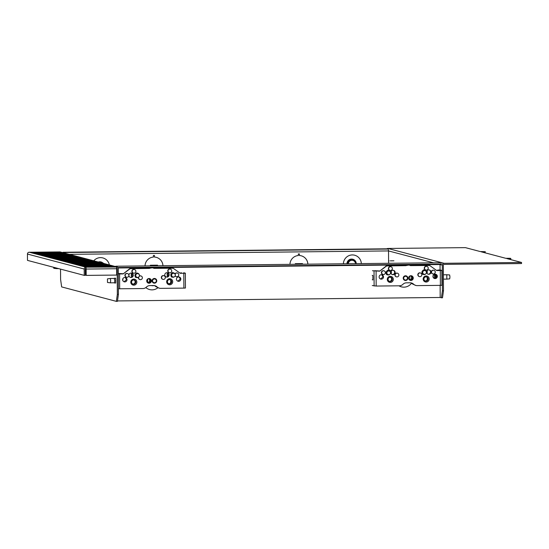 <?xml version="1.0" encoding="UTF-8"?>
<svg xmlns="http://www.w3.org/2000/svg" width="549" height="549" viewBox="0 0 549 549"><rect width="100%" height="100%" fill="white"/><g stroke="black" fill="none" stroke-linecap="round" stroke-linejoin="round"><path stroke-width="0.82" d="M435.961 274.418A4.351 0.611 89.4 0 1 436.112 277.218A4.351 0.611 89.4 0 1 436.105 277.986M446.783 274.761L449.652 274.946L449.947 276.977L449.693 278.865L446.824 279.112L446.783 274.761L443.4 274.795M435.268 278.418A3.623 0.508 -90.6 0 0 435.295 277.197A3.623 0.508 -90.6 0 0 435.055 274.157M434.424 274.28A3.623 0.508 -90.6 0 0 434.273 276.929A3.623 0.508 -90.6 0 0 434.321 278.425M484.966 252.801L485.302 251.71L481.205 251.806L505.746 258.291L510.254 258.298L510.865 258.462L510.536 259.553M444.059 263.294L521.543 262.463L521.55 263.547L444.066 264.378A0.727 0.714 -75.2 0 0 443.352 265.112L443.482 290.819L442.501 297.791L441.423 297.805L442.405 290.833L442.274 265.119A1.812 1.791 -75.2 0 1 444.059 263.294L387.917 248.464L465.408 247.633L480.183 251.538L485.302 251.71M510.865 258.462L506.768 258.558L521.543 262.463M441.423 297.805L440.195 297.476L440.133 285.37M442.405 290.833L443.482 290.819M387.917 248.464A1.812 1.791 104.8 0 0 386.887 248.807M145.835 287.573A9.58 9.477 104.8 0 0 157.851 287.806M151.483 285.549A5.229 5.174 104.8 0 0 154.063 285.549M398.951 285.809A9.58 9.477 104.8 0 0 411.503 283.215M405.279 282.975A5.229 5.174 104.8 0 0 405.841 282.865M409.451 279.667A5.229 5.174 104.8 0 0 409.561 276.174M147.036 282.069A1.956 1.935 104.8 0 0 150.371 280.697A1.956 1.935 104.8 0 0 147.887 278.844A5.229 5.174 104.8 0 0 147.997 282.481M440.12 262.745L115.818 266.217M115.654 266.601L115.812 266.21M117.493 300.927L440.195 297.476M440.051 270.012L440.044 264.09M117.877 267.541L441.073 264.083L441.067 262.998M116.772 266.464L116.772 266.889M346.941 263.74A4.708 4.66 -75.2 0 1 351.58 259.08A4.708 4.66 -75.2 0 1 356.267 263.637M343.406 263.781A9.059 8.962 -75.2 0 1 352.321 254.935A9.059 8.962 -75.2 0 1 361.331 263.589M98.312 262.017A4.708 4.66 -75.2 0 1 102.588 262.71M93.742 260.809A9.059 8.962 -75.2 0 1 109.347 264.934M150.399 265.84L150.364 265.236L157.542 265.16L157.577 265.764M150.399 265.242L157.57 265.167M150.371 265.84L150.364 265.236M295.328 264.289L295.293 263.685L302.472 263.609L302.506 264.213M295.328 263.692L302.499 263.616M295.3 264.295L295.293 263.685M145.025 265.901A9.059 8.962 -75.2 0 1 153.404 257.083L153.397 255.491L154.475 255.484L154.482 257.069L154.441 255.484M154.482 257.069A9.059 8.962 -75.2 0 1 162.95 265.709M162.923 265.709A9.059 8.962 104.8 0 0 156.287 257.351M289.954 264.35A9.059 8.962 -75.2 0 1 298.333 255.532L298.327 253.94L299.404 253.933L299.411 255.518L299.37 253.933M299.411 255.518A9.059 8.962 -75.2 0 1 307.879 264.158M307.852 264.158A9.059 8.962 104.8 0 0 301.216 255.8M63.025 252.698L63.025 252.272L63.972 252.519L64.144 252.993M388.603 263.294L388.534 250.927L388.273 249.054L387.32 248.8L63.025 252.272M53.576 267.274L53.816 268.31L54.035 267.397M56.883 268.152L56.691 268.639L53.816 268.31M107.46 278.865L110.335 278.473L110.665 280.731L110.376 282.824L107.501 282.488L107.46 278.865L107.501 282.488M122.811 278.844A3.623 0.508 89.4 0 1 122.887 280.656A3.623 0.508 89.4 0 1 122.887 280.717M114.418 278.213L115.709 278.199L115.764 282.982L114.473 282.996L114.782 280.69L114.281 278.432M114.384 266.574L85.685 266.883L114.384 266.642M113.869 266.437L85.17 266.745L113.869 266.512M113.362 266.306L84.663 266.608L113.362 266.375M112.847 266.169L84.148 266.478L112.847 266.238M112.339 266.032L83.64 266.34L112.339 266.1M111.824 265.901L83.125 266.203L111.824 265.97M111.317 265.764L82.618 266.073L111.317 265.833M110.802 265.627L82.103 265.936L110.802 265.695M110.294 265.496L81.595 265.798L110.294 265.565M109.779 265.359L81.08 265.668L109.779 265.428M109.272 265.222L80.573 265.531L109.272 265.291M108.757 265.092L80.058 265.393L108.757 265.16M108.249 264.954L79.55 265.263L108.249 265.023M107.734 264.817L79.035 265.126L107.734 264.886M107.227 264.68L78.528 264.989L107.227 264.755M106.712 264.549L78.013 264.858L106.712 264.618M106.204 264.412L77.505 264.721L106.204 264.481M105.689 264.275L76.99 264.584L105.689 264.35M105.182 264.144L76.483 264.453L105.182 264.213M104.667 264.007L75.968 264.316L104.667 264.076M104.159 263.87L75.46 264.179L104.159 263.945M103.644 263.74L74.945 264.042L103.644 263.808M103.137 263.602L74.438 263.911L103.137 263.671M102.622 263.465L73.923 263.774L102.622 263.541M102.114 263.335L73.415 263.637L102.114 263.403M101.599 263.197L72.9 263.506L101.599 263.266M101.091 263.06L72.393 263.369L101.091 263.136M100.577 262.93L71.878 263.232L100.577 262.998M100.069 262.793L71.37 263.101L100.069 262.861M99.554 262.655L70.855 262.964L99.554 262.731M99.04 262.525L70.347 262.827L99.046 262.594M98.532 262.388L69.833 262.697L98.532 262.456M98.017 262.25L69.325 262.559L98.024 262.326M97.509 262.12L68.81 262.422L97.509 262.189M96.995 261.983L68.296 262.292L97.001 262.051M96.487 261.846L67.788 262.154L96.487 261.914M95.972 261.715L67.273 262.017L95.979 261.784M95.464 261.578L66.765 261.887L95.464 261.647M94.95 261.441L66.251 261.749L94.956 261.509M94.442 261.31L65.743 261.612L94.442 261.379M93.927 261.173L65.228 261.482L93.927 261.242M93.419 261.036L64.72 261.345L93.419 261.104M92.905 260.899L64.206 261.207L92.905 260.974M92.397 260.768L63.698 261.077L92.397 260.837M91.882 260.631L63.183 260.94L91.882 260.7M91.374 260.494L62.675 260.802L91.374 260.569M90.86 260.363L62.161 260.672L90.86 260.432M90.352 260.226L61.653 260.535L90.352 260.295M89.837 260.089L61.138 260.398L89.837 260.164M89.329 259.958L60.63 260.26L89.329 260.027M88.814 259.821L60.115 260.13L88.814 259.89M88.307 259.684L59.608 259.993L88.307 259.759M87.792 259.553L59.093 259.855L87.792 259.622M87.284 259.416L58.585 259.725L87.284 259.485M86.769 259.279L58.07 259.588L86.769 259.354M86.262 259.149L57.563 259.451L86.262 259.217M85.747 259.011L57.048 259.32L85.747 259.08M85.239 258.874L56.54 259.183L85.239 258.95M84.724 258.744L56.025 259.046L84.724 258.812M84.217 258.606L55.518 258.915L84.217 258.675M83.702 258.469L55.003 258.778L83.702 258.545M83.194 258.339L54.495 258.641L83.194 258.407M82.679 258.202L53.98 258.51L82.679 258.27M82.172 258.064L53.473 258.373L82.172 258.133M81.657 257.934L52.958 258.236L81.657 258.003M81.149 257.797L52.45 258.105L81.149 257.865M80.634 257.659L51.935 257.968L80.634 257.728M80.127 257.529L51.428 257.831L80.127 257.598M79.612 257.392L50.913 257.701L79.612 257.46M79.104 257.255L50.405 257.563L79.104 257.323M78.589 257.117L49.89 257.426L78.589 257.193M78.082 256.987L49.383 257.296L78.082 257.056M77.567 256.85L48.868 257.158L77.567 256.918M77.059 256.712L48.36 257.021L77.059 256.788M76.544 256.582L47.845 256.891L76.544 256.651M76.037 256.445L47.338 256.754L76.037 256.513M75.522 256.308L46.823 256.616L75.522 256.383M75.014 256.177L46.315 256.479L75.014 256.246M74.499 256.04L45.8 256.349L74.499 256.108M73.991 255.903L45.293 256.211L73.991 255.978M73.477 255.772L44.778 256.074L73.477 255.841M72.969 255.635L44.27 255.944L72.969 255.704M72.454 255.498L43.755 255.807L72.454 255.573M71.946 255.367L43.247 255.669L71.946 255.436M71.432 255.23L42.733 255.539L71.432 255.299M70.924 255.093L42.225 255.402L70.924 255.168M70.409 254.962L41.71 255.264L70.409 255.031M69.901 254.825L41.202 255.134L69.901 254.894M69.387 254.688L40.688 254.997L69.387 254.763M68.879 254.558L40.18 254.86L68.879 254.626M68.364 254.42L39.665 254.729L68.364 254.489M67.856 254.283L39.157 254.592L67.856 254.352M67.342 254.153L38.643 254.455L67.342 254.221M66.834 254.015L38.135 254.324L66.834 254.084M66.319 253.878L37.62 254.187L66.319 253.947M65.811 253.748L37.112 254.05L65.811 253.816M65.297 253.611L36.598 253.919L65.297 253.679M64.789 253.473L36.09 253.782L64.789 253.542M64.274 253.343L35.575 253.645L64.274 253.412M63.766 253.206L35.067 253.514L63.766 253.274M63.252 253.068L34.553 253.377L63.252 253.137M62.744 252.931L34.045 253.24L62.744 253.007M62.229 252.801L33.53 253.11L62.229 252.869M61.721 252.664L33.022 252.972L61.721 252.732M61.207 252.526L32.508 252.835L61.207 252.602M60.699 252.396L32 252.705L60.699 252.465M60.184 252.259L31.485 252.567L60.184 252.327M59.676 252.121L30.977 252.43L59.676 252.197M84.237 275.372L27.484 260.384L27.45 254.05A1.812 1.791 104.8 0 1 29.234 252.217L85.987 267.205L85.994 268.296A0.727 0.714 104.8 0 0 85.28 269.024L85.315 275.365L84.237 275.372L84.203 269.037A1.812 1.791 -75.2 0 1 85.987 267.205M59.724 251.916L116.477 266.883L116.642 268.736L86.152 269.058L86.186 275.392L85.919 268.296M59.807 251.922L29.337 252.245L59.82 251.916M85.884 267.178L116.484 267.034M60.534 269.113L60.589 279.4L61.646 286.914L116.354 301.367L117.342 294.394L117.205 268.687A0.727 0.714 104.8 0 0 116.614 267.981M117.342 294.394L118.419 294.381L117.431 301.353L116.354 301.367M116.477 266.883A1.812 1.791 -75.2 0 1 118.282 268.674L118.419 294.381M116.951 266.938L60.198 251.95A1.812 1.791 104.8 0 0 59.724 251.895M85.987 267.356L86.152 269.058M116.642 268.736L116.676 275.07L86.186 275.392M154.207 278.48A2.244 2.223 -75.2 0 1 156.163 280.045L156.232 280.258A1.887 1.867 104.8 0 0 152.588 280.848A1.887 1.867 104.8 0 0 155.724 282.193A1.887 1.867 104.8 0 0 156.232 280.258M155.724 282.193L155.559 282.351A2.244 2.223 -75.2 0 1 153.082 282.749M131.973 273.436A4.351 4.303 104.8 0 0 131.993 276.813M131.643 273.21A4.351 4.303 104.8 0 0 131.746 276.998M138.856 276.888L138.691 277.039A2.244 2.223 -75.2 0 1 134.951 275.433A2.244 2.223 -75.2 0 1 139.302 274.733L139.371 274.953A1.887 1.867 104.8 0 0 135.72 275.536A1.887 1.867 104.8 0 0 138.856 276.888A1.887 1.867 104.8 0 0 139.371 274.953M167.85 273.052A4.351 4.303 104.8 0 0 167.864 276.428M167.52 272.826A4.351 4.303 104.8 0 0 167.617 276.614M174.733 276.504L174.568 276.655A2.244 2.223 -75.2 0 1 170.828 275.049A2.244 2.223 -75.2 0 1 175.179 274.349L175.241 274.569A1.887 1.867 104.8 0 0 171.597 275.152A1.887 1.867 104.8 0 0 174.733 276.504A1.887 1.867 104.8 0 0 175.241 274.569M138.863 276.881A1.887 1.867 104.8 0 0 140.016 279.599A1.887 1.867 104.8 0 0 142.363 277.76A1.887 1.867 104.8 0 0 139.22 276.415M140.016 279.599L139.762 279.537A1.887 1.867 -75.2 0 1 138.437 277.252M161.591 277.554A1.887 1.867 104.8 0 0 162.978 279.359A1.887 1.867 104.8 0 0 165.324 277.513A1.887 1.867 104.8 0 0 163.938 275.715A1.887 1.867 104.8 0 0 161.591 277.554M162.978 279.359L162.717 279.29A1.887 1.867 -75.2 0 1 161.337 277.485A1.887 1.867 -75.2 0 1 163.684 275.646L163.938 275.715M132.144 271.35A1.887 1.867 104.8 0 0 133.524 273.155A1.887 1.867 104.8 0 0 135.871 271.309A1.887 1.867 104.8 0 0 134.484 269.511A1.887 1.867 104.8 0 0 132.144 271.35M133.524 273.155L133.27 273.086A1.887 1.867 -75.2 0 1 131.884 271.281A1.887 1.867 -75.2 0 1 134.231 269.442L134.484 269.511M168.015 270.966A1.887 1.867 104.8 0 0 169.401 272.771A1.887 1.867 104.8 0 0 171.748 270.925A1.887 1.867 104.8 0 0 170.362 269.127A1.887 1.867 104.8 0 0 168.015 270.966M169.401 272.771L169.14 272.702A1.887 1.867 -75.2 0 1 167.761 270.897A1.887 1.867 -75.2 0 1 170.108 269.058L170.362 269.127M125.165 275.406A1.887 1.867 104.8 0 0 126.551 277.211A1.887 1.867 104.8 0 0 128.898 275.372A1.887 1.867 104.8 0 0 127.512 273.567A1.887 1.867 104.8 0 0 125.165 275.406M126.551 277.211L126.297 277.142A1.887 1.867 -75.2 0 1 124.911 275.344A1.887 1.867 -75.2 0 1 127.258 273.498L127.512 273.567M175.234 275.715A1.887 1.867 104.8 0 0 178.761 274.836A1.887 1.867 104.8 0 0 175.138 274.232M176.414 276.675L176.16 276.607A1.887 1.867 -75.2 0 1 175.145 275.927M128.891 275.248A2.21 2.189 -75.2 0 1 131.643 273.141A2.21 2.189 -75.2 0 1 133.27 275.255A2.21 2.189 -75.2 0 1 130.518 277.41A2.21 2.189 -75.2 0 1 128.898 275.42M130.264 277.327A2.21 2.189 104.8 0 0 131.383 273.086M169.14 274.871A2.21 2.189 -75.2 0 1 166.388 277.025A2.21 2.189 -75.2 0 1 164.769 274.912A2.21 2.189 -75.2 0 1 167.52 272.757A2.21 2.189 -75.2 0 1 169.14 274.871M166.141 276.943A2.21 2.189 104.8 0 0 167.26 272.702M127.011 279.667A2.21 2.189 -75.2 0 1 124.259 281.822A2.21 2.189 -75.2 0 1 122.64 279.709A2.21 2.189 -75.2 0 1 125.392 277.554A2.21 2.189 -75.2 0 1 127.011 279.667M124.081 281.767L126.579 279.551L125.206 277.513M180.827 279.091A2.21 2.189 -75.2 0 1 178.075 281.246A2.21 2.189 -75.2 0 1 176.449 279.132A2.21 2.189 -75.2 0 1 179.2 276.977A2.21 2.189 -75.2 0 1 180.827 279.091M177.897 281.191L180.388 278.974L179.015 276.936M131.561 282.117A2.141 2.114 104.8 0 0 133.132 284.162A2.141 2.114 104.8 0 0 135.795 282.069A2.141 2.114 104.8 0 0 134.224 280.024A2.141 2.114 104.8 0 0 131.561 282.117M132.824 284.053A2.141 2.114 104.8 0 0 133.901 279.969M167.438 281.733A2.141 2.114 104.8 0 0 169.01 283.778A2.141 2.114 104.8 0 0 171.672 281.685A2.141 2.114 104.8 0 0 170.101 279.64A2.141 2.114 104.8 0 0 167.438 281.733M168.694 283.668A2.141 2.114 104.8 0 0 169.771 279.585M147.612 282.488A1.956 1.935 104.8 0 0 148.594 278.768M151.38 280.855A2.354 2.333 -75.2 0 1 148.45 283.154A2.354 2.333 -75.2 0 1 146.713 280.903A2.354 2.333 -75.2 0 1 149.651 278.597A2.354 2.333 -75.2 0 1 151.38 280.855M149.335 278.542A2.354 2.333 -75.2 0 1 148.148 283.051M156.76 280.793A2.354 2.333 -75.2 0 1 153.83 283.099A2.354 2.333 -75.2 0 1 152.1 280.841A2.354 2.333 -75.2 0 1 155.031 278.542A2.354 2.333 -75.2 0 1 156.76 280.793M154.427 282.927A2.354 2.333 -75.2 0 1 153.528 282.996M136.825 282.097A3.047 3.013 -75.2 0 1 133.826 285.171A3.047 3.013 -75.2 0 1 130.792 282.159A3.047 3.013 -75.2 0 1 133.791 279.084A3.047 3.013 -75.2 0 1 136.825 282.097M172.695 281.712A3.047 3.013 -75.2 0 1 169.696 284.787A3.047 3.013 -75.2 0 1 166.67 281.774A3.047 3.013 -75.2 0 1 169.668 278.7A3.047 3.013 -75.2 0 1 172.695 281.712M154.715 278.48A2.354 2.333 -75.2 0 1 155.463 278.988M174.994 273.917A1.887 1.867 -75.2 0 1 177.121 272.963L177.375 273.031M139.371 276.051A1.887 1.867 -75.2 0 1 140.722 275.893L140.976 275.955M181.431 272.784L179.942 273.1M183.805 273.265L185.363 273.182L185.438 288.033L183.888 288.108L183.805 273.265L180.223 273.299L173.189 268.235L153.864 268.344A2.896 2.869 104.8 0 0 152.169 267.809L149.047 268.406L129.852 268.612L123.182 273.91L118.31 273.944M185.363 273.182L183.764 272.757M122.997 273.738L118.31 273.457M183.888 288.108L160.631 288.355A5.071 5.016 -75.2 0 1 157.103 286.942L157.103 286.942A5.071 5.016 -75.2 0 0 153.583 285.528L149.946 285.569A5.071 5.016 -75.2 0 0 146.439 287.058L146.439 287.058A5.071 5.016 -75.2 0 1 142.925 288.548L118.392 288.788M151.167 267.816A2.896 2.869 -75.2 0 0 149.486 268.392L130.161 268.694L123.182 273.91M152.931 267.898L150.865 267.74M173.189 268.235L153.885 268.358M170.814 280.587A4.708 0.666 89.4 0 1 170.547 282.893M154.248 285.569A5.071 5.016 -75.2 0 1 155.827 286.605A5.071 5.016 104.8 0 0 155.875 286.653L159.306 288.191M157.103 286.942L155.827 286.605L157.103 286.942M99.746 262.395A4.351 4.303 -75.2 0 1 103.617 263.417M99.362 262.292A4.351 4.303 -75.2 0 1 101.428 262.319L101.805 262.422M405.327 275.79A2.244 2.223 -75.2 0 1 407.283 277.355L407.344 277.574A1.887 1.867 104.8 0 0 403.7 278.158A1.887 1.867 104.8 0 0 406.836 279.51A1.887 1.867 104.8 0 0 407.344 277.574M406.836 279.51L406.672 279.667A2.244 2.223 -75.2 0 1 404.194 280.059M391.156 273.731A4.351 4.303 104.8 0 0 391.204 271.165M389.975 274.198L389.811 274.356A2.244 2.223 -75.2 0 1 386.071 272.743A2.244 2.223 -75.2 0 1 390.421 272.05L390.483 272.263A1.887 1.867 104.8 0 0 386.839 272.846A1.887 1.867 104.8 0 0 389.975 274.198A1.887 1.867 104.8 0 0 390.483 272.263M427.026 273.347A4.351 4.303 104.8 0 0 427.074 270.781M425.846 273.814L425.681 273.972A2.244 2.223 -75.2 0 1 421.941 272.359A2.244 2.223 -75.2 0 1 426.292 271.666L426.36 271.879A1.887 1.867 104.8 0 0 422.709 272.462A1.887 1.867 104.8 0 0 425.846 273.814A1.887 1.867 104.8 0 0 426.36 271.879M395.129 275.056A1.887 1.867 104.8 0 0 396.515 276.854A1.887 1.867 104.8 0 0 398.862 275.015A1.887 1.867 104.8 0 0 397.476 273.217A1.887 1.867 104.8 0 0 395.129 275.056M396.515 276.854L396.254 276.792A1.887 1.867 -75.2 0 1 394.875 274.987A1.887 1.867 -75.2 0 1 397.222 273.148L397.476 273.217M418.084 274.809A1.887 1.867 104.8 0 0 419.47 276.614A1.887 1.867 104.8 0 0 421.817 274.768A1.887 1.867 104.8 0 0 420.431 272.97A1.887 1.867 104.8 0 0 418.084 274.809M419.47 276.614L419.216 276.545A1.887 1.867 -75.2 0 1 417.83 274.74A1.887 1.867 -75.2 0 1 420.177 272.901L420.431 272.97M388.637 268.605A1.887 1.867 104.8 0 0 390.023 270.41A1.887 1.867 104.8 0 0 392.37 268.564A1.887 1.867 104.8 0 0 390.984 266.766A1.887 1.867 104.8 0 0 388.637 268.605M390.023 270.41L389.763 270.341A1.887 1.867 -75.2 0 1 388.383 268.536A1.887 1.867 -75.2 0 1 390.73 266.697L390.984 266.766M424.507 268.221A1.887 1.867 104.8 0 0 425.894 270.026A1.887 1.867 104.8 0 0 428.241 268.18A1.887 1.867 104.8 0 0 426.854 266.382A1.887 1.867 104.8 0 0 424.507 268.221M425.894 270.026L425.64 269.957A1.887 1.867 -75.2 0 1 424.253 268.152A1.887 1.867 -75.2 0 1 426.6 266.313L426.854 266.382M381.665 272.668A1.887 1.867 104.8 0 0 383.044 274.466A1.887 1.867 104.8 0 0 385.391 272.627A1.887 1.867 104.8 0 0 384.012 270.822A1.887 1.867 104.8 0 0 381.665 272.668M383.044 274.466L382.79 274.397A1.887 1.867 -75.2 0 1 381.404 272.599A1.887 1.867 -75.2 0 1 383.751 270.753L384.012 270.822M431.528 272.132A1.887 1.867 104.8 0 0 432.914 273.93A1.887 1.867 104.8 0 0 435.254 272.091A1.887 1.867 104.8 0 0 433.875 270.286A1.887 1.867 104.8 0 0 431.528 272.132M432.914 273.93L432.653 273.869A1.887 1.867 -75.2 0 1 431.274 272.064A1.887 1.867 -75.2 0 1 433.621 270.225L433.875 270.286M431.02 272.064A2.21 2.189 -75.2 0 1 428.268 274.226A2.21 2.189 -75.2 0 1 426.642 272.112A2.21 2.189 -75.2 0 1 429.393 269.95A2.21 2.189 -75.2 0 1 431.02 272.064M428.014 274.143A2.21 2.189 104.8 0 0 429.14 269.902M395.15 272.448A2.21 2.189 -75.2 0 1 392.391 274.61A2.21 2.189 -75.2 0 1 390.771 272.496A2.21 2.189 -75.2 0 1 393.523 270.334A2.21 2.189 -75.2 0 1 395.15 272.448M392.144 274.527A2.21 2.189 104.8 0 0 393.262 270.286M383.511 276.922A2.21 2.189 -75.2 0 1 380.759 279.077A2.21 2.189 -75.2 0 1 379.133 276.964A2.21 2.189 -75.2 0 1 381.884 274.809A2.21 2.189 -75.2 0 1 383.511 276.922M380.581 279.022L383.072 276.806L381.699 274.768M437.32 276.346A2.21 2.189 -75.2 0 1 434.568 278.508A2.21 2.189 -75.2 0 1 432.941 276.394A2.21 2.189 -75.2 0 1 435.693 274.232A2.21 2.189 -75.2 0 1 437.32 276.346M434.389 278.446L436.887 276.229L435.508 274.191M388.061 279.372A2.141 2.114 104.8 0 0 389.632 281.417A2.141 2.114 104.8 0 0 392.295 279.324A2.141 2.114 104.8 0 0 390.723 277.279A2.141 2.114 104.8 0 0 388.061 279.372M389.316 281.308A2.141 2.114 104.8 0 0 390.394 277.224M423.931 278.988A2.141 2.114 104.8 0 0 425.502 281.033A2.141 2.114 104.8 0 0 428.165 278.94A2.141 2.114 104.8 0 0 426.594 276.895A2.141 2.114 104.8 0 0 423.931 278.988M425.194 280.923A2.141 2.114 104.8 0 0 426.271 276.84M408.909 279.269A1.956 1.935 104.8 0 0 412.251 277.89A1.956 1.935 104.8 0 0 409.767 276.037M409.485 279.688A1.956 1.935 104.8 0 0 410.474 275.962M407.873 278.11A2.354 2.333 -75.2 0 1 404.942 280.409A2.354 2.333 -75.2 0 1 403.213 278.158A2.354 2.333 -75.2 0 1 406.143 275.852A2.354 2.333 -75.2 0 1 407.873 278.11M405.539 280.237A2.354 2.333 -75.2 0 1 404.64 280.306M413.26 278.048A2.354 2.333 -75.2 0 1 410.323 280.354A2.354 2.333 -75.2 0 1 408.593 278.103A2.354 2.333 -75.2 0 1 411.524 275.797A2.354 2.333 -75.2 0 1 413.26 278.048M411.215 275.735A2.354 2.333 -75.2 0 1 410.021 280.251M393.317 279.352A3.047 3.013 -75.2 0 1 390.318 282.426A3.047 3.013 -75.2 0 1 387.292 279.414A3.047 3.013 -75.2 0 1 390.291 276.339A3.047 3.013 -75.2 0 1 393.317 279.352M429.188 278.967A3.047 3.013 -75.2 0 1 426.196 282.042A3.047 3.013 -75.2 0 1 423.162 279.029A3.047 3.013 -75.2 0 1 426.161 275.955A3.047 3.013 -75.2 0 1 429.188 278.967M405.835 275.797A2.354 2.333 -75.2 0 1 406.583 276.298M440.236 270.012L436.441 270.355M441.918 285.274L440.38 285.363L440.305 270.52L436.716 270.554L429.682 265.49L410.357 265.599A2.896 2.869 104.8 0 0 408.669 265.064L405.539 265.661L386.345 265.867L379.675 271.165L372.455 270.739M440.305 270.52L441.863 270.444L440.257 270.012L437.917 270.039M379.489 270.993L374.789 270.712M372.222 275.344L372.888 275.516L372.922 279.935L372.249 279.757M440.38 285.363L417.13 285.61A5.071 5.016 -75.2 0 1 413.603 284.197L413.603 284.197A5.071 5.016 -75.2 0 0 410.076 282.783L406.445 282.824A5.071 5.016 -75.2 0 0 402.932 284.313L402.932 284.313A5.071 5.016 -75.2 0 1 399.425 285.803L376.168 286.05L372.277 285.514M407.667 265.071A2.896 2.869 -75.2 0 0 405.979 265.647L386.654 265.949L379.675 271.165M409.424 265.16L407.358 264.995M429.682 265.49L410.377 265.613M427.307 277.842A4.708 0.666 89.4 0 1 427.04 280.148M410.748 282.824A5.071 5.016 -75.2 0 1 412.326 283.86A5.071 5.016 104.8 0 0 412.368 283.908L415.806 285.446M413.603 284.204L412.326 283.86L413.603 284.197M347.517 263.733A4.351 4.303 -75.2 0 1 352.925 259.739A4.351 4.303 -75.2 0 1 356.109 263.644M355.491 263.65A3.623 3.582 104.8 0 0 348.334 263.726M347.126 263.74A4.351 4.303 -75.2 0 1 352.54 259.636L352.925 259.739M442.274 265.119L440.024 264.529L118.138 267.974M433.532 262.813L388.534 250.927L69.263 254.345M388.273 249.054L63.972 252.519M116.642 268.536L117.205 268.687M27.45 254.05L84.203 269.037M119.675 288.795L119.593 273.951M149.486 268.392L149.115 268.296M374.116 286.002L374.041 271.158M376.168 286.05L376.092 271.206M405.979 265.647L405.615 265.551M443.42 279.146L446.824 279.112M388.589 260.857L389.028 260.85M390.318 260.837L393.908 260.796M58.668 268.619L56.691 268.639M114.563 278.425L110.335 278.473M114.611 282.776L110.376 282.824M136.523 272.908L137.751 273.237M135.377 277.252L136.605 277.581M172.4 272.524L173.628 272.853M171.254 276.874L172.475 277.197M387.642 270.225L388.864 270.547M386.489 274.569L387.718 274.891M423.512 269.84L424.741 270.163M422.366 274.184L423.595 274.507M441.863 270.444L441.938 285.288"/></g></svg>
